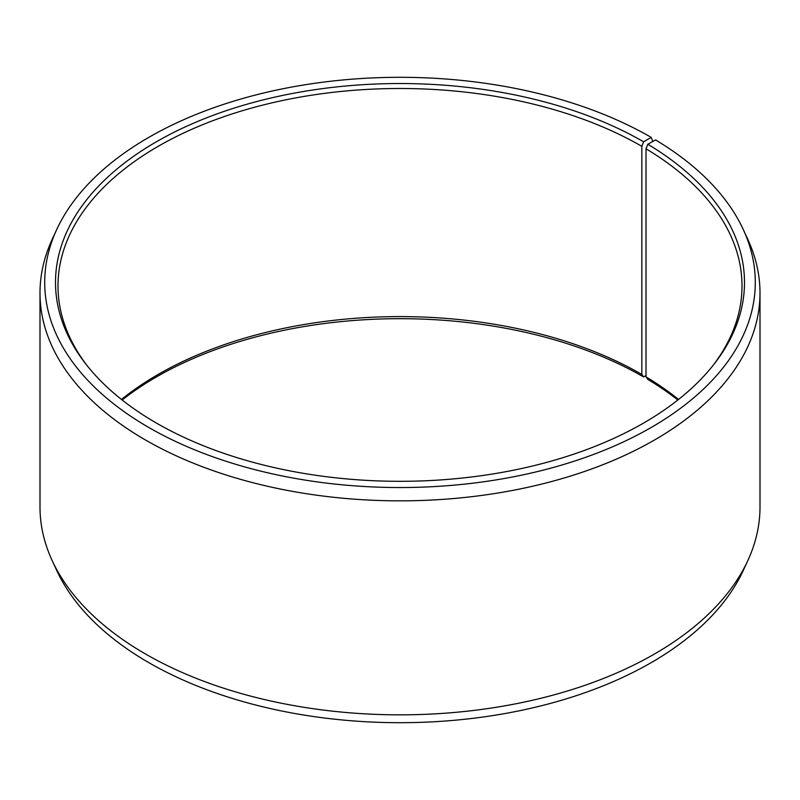<?xml version="1.0" encoding="UTF-8"?>
<svg xmlns="http://www.w3.org/2000/svg" width="800" height="800" viewBox="0 0 800 800"><rect width="100%" height="100%" fill="white"/><g stroke="black" fill="none" stroke-linecap="round" stroke-linejoin="round"><path stroke-width="1.2" d="M678.53 399.47A342 197.45 -0 0 0 646.01 376.89L647.81 379.41A344.49 198.89 -0 0 1 677.85 400M713.33 365.09A342 197.45 -0 0 0 742 285.95A342 197.45 -0 0 0 646.01 148.79L646.01 376.89M652.8 141.48L651.22 137.38L643.59 141.79A344.49 198.89 -0 0 0 204.64 118.6A344.49 198.89 -0 0 0 85.52 363.62A344.49 198.89 -0 0 0 156.41 423.06A344.49 198.89 -0 0 0 714.48 363.62A344.49 198.89 -0 0 0 647.81 144.26L646.01 148.79M651.22 137.38A355.28 205.12 -0 0 0 307.79 84.33A355.28 205.12 -0 0 0 56.68 229.63A355.28 205.12 -0 0 0 148.78 427.47A355.28 205.12 -0 0 0 577.41 460.14A355.28 205.12 -0 0 0 743.32 229.63A355.28 205.12 -0 0 0 655.57 139.94L647.81 144.26M56.68 229.63L52.13 239.51A360 207.84 -0 0 0 40 293.01A360 207.84 -0 0 0 145.44 439.97A360 207.84 -0 0 0 537.77 485.03A360 207.84 -0 0 0 760 293.01A360 207.84 -0 0 0 747.87 239.51L743.32 229.63M40 293.01L40 506.99A360 207.84 -0 0 0 52.13 560.49A360 207.84 -0 0 0 145.44 653.96A360 207.84 -0 0 0 493.44 707.72A360 207.84 -0 0 0 747.87 560.49A360 207.84 -0 0 0 760 506.99L760 293.01M52.13 560.49L56.68 570.37A355.28 205.12 -0 0 0 148.78 662.62A355.28 205.12 -0 0 0 492.21 715.67A355.28 205.12 -0 0 0 743.32 570.37L747.87 560.49M643.59 141.79L641.83 146.33L641.83 374.43A342 197.45 -0 0 0 121.47 399.47M641.83 374.43L643.59 376.94A344.49 198.89 -0 0 0 122.15 400M643.59 376.94L646.01 375.54M641.83 146.33A342 197.45 -0 0 0 269.12 103.53A342 197.45 -0 0 0 58 285.95A342 197.45 -0 0 0 86.67 365.09"/></g></svg>
